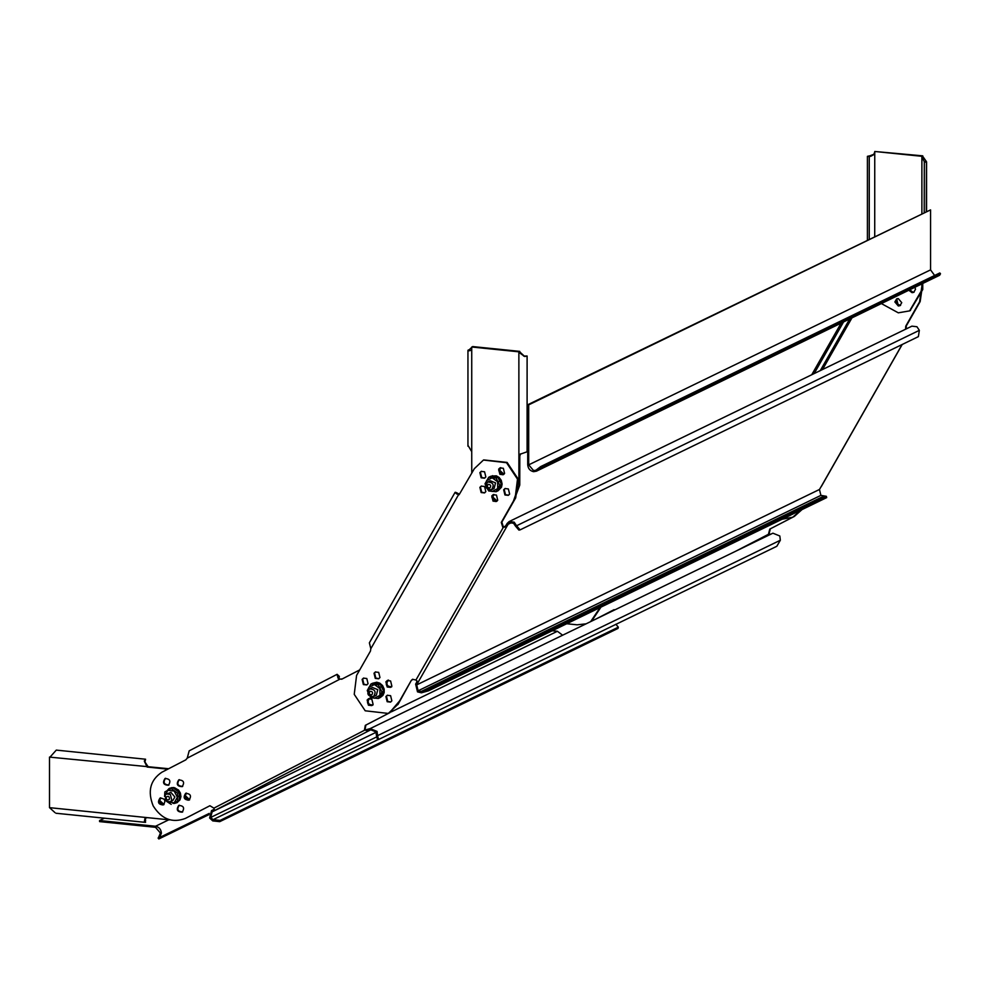 <?xml version="1.0" encoding="UTF-8"?>
<svg xmlns="http://www.w3.org/2000/svg" width="990" height="990" viewBox="0 0 990 990"><rect width="100%" height="100%" fill="white"/><g stroke="black" fill="none" stroke-linecap="round" stroke-linejoin="round"><path stroke-width="1.49" d="M528.697 404.861L527.72 404.749L527.72 464.756C528.091 468.604 530.046 470.906 533.598 471.673L536.432 471.178L939.634 275.257L940.5 273.772L939.807 272.955L540.639 466.624L535.961 470.213L533.598 470.609L528.697 464.854L528.697 404.861L930.563 209.88L930.563 269.874L934.622 275.468M527.72 404.749L930.563 209.88M939.634 275.257L536.432 471.178M537.768 470.238L537.211 469.297M940.5 273.772L541.332 467.441L537.904 470.114M540.639 466.624L541.332 467.441M104.433 818.185L99.582 820.537L99.582 821.601L155.517 827.306L160.429 833.06L158.858 836.773L159.551 837.59L161.407 833.172C161.036 829.323 159.068 827.009 155.517 826.254L168.82 819.794M552.284 630.754L557.395 631.274L562.617 635.209M388.686 680.266L387.226 680.984M99.582 820.537L155.517 826.254M158.858 836.773L158.128 838.134L158.821 838.951L208.964 814.621M159.551 837.59L158.821 838.951M511.781 522.485L508.204 524.217L506.744 526.643L502.846 527.46L501.286 522.411L515.146 498.081L517.498 479.148L506.521 462.689L483.442 460.053L474.358 468.654L459.533 494.01M459.261 494.159L456.935 494.084L455.091 492.339L369.369 642.844L370.817 648.735L370.458 651.074L356.586 675.415L354.234 694.337L365.211 710.795L388.29 713.431L397.386 704.83L411.246 680.501L412.471 679.338L415.961 679.994L503.415 527.175L501.843 522.138L515.716 497.809L518.067 478.875L507.09 462.417L483.726 459.917M459.323 494.072L456.935 494.084C454.064 491.733 454.707 491.659 458.84 493.886L459.162 494.703M458.927 494.517C455.883 492.624 455.511 492.488 457.813 494.084C455.511 492.488 455.883 492.624 458.927 494.517L458.84 493.886M374.01 673.237L375.334 671.987L378.7 672.371L379.962 677.531L378.638 678.793L375.272 678.398L374.01 673.237M367.142 700.041L368.466 698.791L371.832 699.175L373.094 704.336L371.77 705.585L368.404 705.202L367.142 700.041M385.914 696.564L387.239 695.302L390.604 695.685L391.854 700.846L390.53 702.108L387.164 701.724L385.914 696.564M362.117 679.4L363.441 678.138L366.807 678.521L368.057 683.682L366.733 684.944L363.367 684.56L362.117 679.4M385.914 681.825L387.239 680.576L390.604 680.959L391.854 686.12L390.53 687.369L387.164 686.986L385.914 681.825M497.723 500.247L496.398 501.497L493.032 501.113L491.77 495.953L493.107 494.703L496.473 495.087L497.723 500.247M485.83 491.659L484.506 492.921L481.14 492.537L479.878 487.377L481.202 486.115L484.568 486.498L485.83 491.659M504.591 473.455L503.267 474.705L499.9 474.321L498.651 469.161L499.975 467.899L503.341 468.282L504.591 473.455M509.627 494.097L508.303 495.346L504.937 494.963L503.675 489.803L504.999 488.553L508.365 488.936L509.627 494.097M485.83 476.933L484.506 478.182L481.14 477.799L479.878 472.638L481.202 471.389L484.568 471.772L485.83 476.933M388.575 713.295L397.386 704.83M411.246 680.501L397.943 704.558M411.803 680.229L412.768 679.214M378.91 678.633L375.829 678.125L374.579 672.965L375.618 671.863M372.042 705.437L368.961 704.929L367.698 699.769L368.75 698.668M390.803 701.96L387.733 701.452L386.471 696.292L387.523 695.19M367.005 684.795L363.936 684.288L362.674 679.128L363.726 678.026M390.803 687.221L387.733 686.713L386.471 681.553L387.523 680.452M492.339 495.681L493.391 494.579L491.882 497.475L495.309 501.509L496.671 501.348L493.602 500.841L492.339 495.681M484.778 492.772L481.697 492.265L480.435 487.105L481.486 486.003M499.207 468.889L500.259 467.787L498.75 470.683L502.178 474.717L503.539 474.557L500.47 474.049L499.207 468.889M508.575 495.198L505.494 494.691L504.232 489.53L505.284 488.429M484.778 478.034L481.697 477.526L480.435 472.366L481.486 471.265M417.099 681.009L416.864 681.813L417.929 682.58L417.731 681.59M508.204 524.217L509.714 522.794L513.562 523.227L515.394 525.975L516.582 525.752L514.181 522.151L509.132 521.569L507.14 523.45L505.68 525.876L506.744 526.643L417.929 682.58L415.961 679.994M417.929 682.58L417.421 683.595L416.357 682.828L416.864 681.813M417.421 683.595L416.691 684.894L418.127 690.785L421.109 691.515L428.101 689.547L428.41 690.847L826.687 497.611L826.365 496.312L820.896 495.371L819.46 489.481L821.762 485.583M919.351 330.338L516.582 525.752L520.096 529.873L918.374 336.637L919.351 330.338L916.95 326.737L911.901 326.156L509.132 521.569M520.096 529.873L518.909 530.096L515.394 525.975M416.357 682.828L415.627 684.127L417.508 691.862L421.418 692.814L428.41 690.847M910.07 310.65L922.754 289.538L922.754 283.734L920.168 301.566L906.308 325.908L906.135 328.952M802.011 509.578L794.339 516.421L769.774 529.118L793.782 516.693L801.442 509.862L793.027 517.065M897.435 298.646L896.791 299.45L898.054 304.611L900.64 305.242M820.289 370.607L849.531 319.275M821.861 369.839L851.103 318.508M800.885 510.135L792.755 517.201L782.162 519.218M922.197 284.006L919.599 301.839L905.739 326.18L905.578 329.225M897.126 298.72L896.235 299.723L897.485 304.883L900.393 305.44L899.205 305.551L895.777 301.517L897.126 298.72M826.365 496.312L428.101 689.547M823.878 496.101L421.109 691.515L421.418 692.814M505.68 525.876L503.415 527.175M359.729 669.896L341.699 679.227M341.76 679.19L340.102 679.091L342.317 678.917M340.102 679.091L337.986 678.088L339.545 679.363L187.234 758.142L185.811 759.85L161.791 772.274C150.245 780.108 147.374 791.307 153.178 805.897C161.568 819.151 172.297 823.321 185.353 818.433L209.422 805.984M337.986 678.088L337.107 674.314L339.236 676.281L339.199 677.383L339.236 676.281M337.107 674.314L189.189 750.828L187.234 758.142M338.716 678.224C337.231 675.081 337.355 674.735 339.075 677.148C337.355 674.735 337.231 675.081 338.716 678.224M339.347 676.516L339.199 677.383M185.897 818.161L185.167 818.52M185.91 818.161L209.917 805.736L213.914 808.149L364.394 730.323L365.31 725.348L389.33 712.936L399.626 700.895M178.72 779.922C183.707 780.182 184.845 782.422 182.16 786.654C177.173 786.394 176.034 784.154 178.72 779.922L178.794 779.885M159.959 798.138C164.934 798.398 166.085 800.638 163.387 804.87C158.412 804.61 157.262 802.37 159.959 798.138L160.021 798.101M178.72 805.452C183.707 805.712 184.845 807.951 182.16 812.184C177.173 811.924 176.034 809.672 178.72 805.452L178.794 805.415M164.983 778.524C169.971 778.784 171.109 781.023 168.424 785.256C163.437 784.996 162.298 782.756 164.983 778.524L165.058 778.487M185.6 793.386C190.575 793.646 191.726 795.886 189.028 800.118C184.053 799.858 182.903 797.618 185.6 793.386L185.662 793.349M372.401 705.276C367.414 705.016 366.275 702.776 368.961 698.544M391.161 687.06C386.187 686.8 385.036 684.56 387.733 680.328M370.792 729.791L375.99 731.957L376.386 735.186L377.574 735.644L377.054 731.4L370.124 728.615L364.951 730.051L365.879 725.076L389.887 712.652L400.195 700.623M182.717 786.382C177.742 786.122 176.591 783.882 179.289 779.65M163.956 804.598C158.969 804.338 157.831 802.098 160.516 797.866M182.717 811.911C177.742 811.652 176.591 809.399 179.289 805.179M168.981 784.983C164.006 784.724 162.855 782.471 165.553 778.251M189.597 799.846C184.61 799.586 183.472 797.346 186.157 793.114M372.958 705.004C367.983 704.744 366.832 702.504 369.518 698.272M391.731 686.788C386.743 686.528 385.605 684.288 388.29 680.056M214.286 809.139L213.741 809.486L214.347 810.686L214.706 810.105M370.706 729.828L214.347 810.686L213.914 808.149M214.347 810.686L213.407 811.181L212.788 809.981L213.741 809.486M213.407 811.181L212.132 811.85L210.684 817.443L213.073 819.658L220.065 820.413L219.743 821.651L618.02 628.415L618.329 627.177L615.842 624.232M770.331 528.846L769.168 533.4L769.948 534.625M769.416 533.808L770.567 534.402L768.599 533.672L769.774 529.118M780.343 540.231L377.574 735.644L378.551 739.518L776.816 546.282L780.343 540.231L779.823 535.986L772.893 533.189L370.025 728.665M378.551 739.518L377.363 739.047L376.386 735.186M212.788 809.981L211.513 810.637L209.633 818L212.751 820.896L219.743 821.651M614.085 609.654L595.732 619.146M615.607 609.506L595.163 619.418M618.329 627.177L220.065 820.413M378.39 739.443L213.073 819.658L212.751 820.896M364.951 730.051L368.181 731.127L367.575 729.927M566.701 623.75L577.133 624.814L586.068 623.836M590.671 621.609L600.089 607.551M591.575 621.163L600.98 607.118M921.863 156.296L874.752 151.482L874.727 236.387M881.62 303.695L898.301 312.828L909.612 310.885L921.863 289.971L921.863 284.18M898.301 298.621L901.741 302.655L899.96 305.7L898.301 305.984L894.873 301.95L896.655 298.906L898.301 298.621M915.045 287.484L915.478 289.315L913.696 292.372L912.05 292.656L909.018 290.404M921.888 213.506L921.888 156.853L924.313 161.704L926.43 161.605L922.791 156.42M926.269 211.377L926.43 161.605L926.269 162.335L924.313 161.704L924.215 212.38M922.754 155.851L874.752 151.482M914.129 292.112L912.941 292.211L909.921 289.971M873.96 154.267L869.814 155.826L870.854 156.247L873.687 154.663L874.727 152.039M869.257 239.048L869.257 156.581L870.854 156.247M867.413 239.939L867.413 156.333L869.257 156.581M867.413 156.333L869.814 155.826M160.801 797.853L159.699 800.44L164.006 804.449M163.597 804.759L162.236 804.92L158.796 800.885L160.318 797.977M55.007 812.641L49.5 807.63L49.5 757.102L50.898 756.892M49.5 757.102L168.647 768.723M186.442 793.101L185.34 795.688L189.647 799.697M145.579 822.344L144.305 821.762L145.579 822.344L145.282 820.153M144.936 818.631L145.691 820.19L144.849 819.807L144.305 821.762L144.936 818.631L147.114 817.616L169.773 819.893M148.017 766.594L144.305 761.038L147.114 767.027L167.793 769.168M185.947 793.225L184.437 796.133L187.877 800.168L189.238 800.007M50.02 757.115L56.282 750.111L145.579 759.219L144.849 762.461M144.305 761.038L145.579 759.219M470.2 350.633L468.097 350.732L472.663 346.574L519.762 351.376L518.896 352.378L524.712 356.511L519.8 351.945M471.76 347.007L518.871 351.821L518.896 456.514L519.8 456.081L519.762 485.063L513.662 501.41M500.754 467.651L499.653 470.238L503.947 474.247M493.886 494.443L492.772 497.042L497.079 501.039M468.097 350.732L468.245 350.002L468.777 350.844M468.245 350.002L470.312 350.151M468.245 445.785L471.735 451.712L471.76 473.208M523.673 356.091L527.101 356.004L527.101 451.786L520.146 454.212L518.896 456.514L518.871 485.496L513.451 501.064M519.762 351.376L518.871 351.821M519.8 456.081L520.554 453.853M527.101 356.004L524.712 356.511M369.505 688.953L372.488 687.505L377.772 689.634L376.336 695.24L373.428 696.651C367.736 696.354 366.424 693.792 369.505 688.953C375.198 689.25 376.509 691.812 373.428 696.651M371.819 694.856C369.183 694.72 368.577 693.532 370 691.292C372.636 691.428 373.242 692.616 371.819 694.856M171.79 800.316L170.28 801.752L166.431 801.306L164.996 795.416L166.506 793.98L170.354 794.413L171.79 800.316M166.258 797C168.486 795.7 169.525 796.455 169.414 799.264C167.186 800.576 166.134 799.809 166.258 797M487.612 482.031L490.26 480.744L495.545 482.873L494.109 488.478L491.535 489.728C485.843 489.431 484.531 486.857 487.612 482.031C493.305 482.328 494.604 484.89 491.535 489.728M489.926 487.934C487.29 487.798 486.684 486.61 488.107 484.37C490.743 484.506 491.349 485.694 489.926 487.934M379.9 697.702L382.647 695.537L381.793 694.906M380.259 697.529L382.92 695.413L384.182 692.517L384.145 689.003L382.561 685.538L379.888 683.236M372.723 683.211L376.423 682.333L379.653 683.31L382.289 685.662L383.823 688.929L383.947 692.443L382.548 695.586M373.391 683.236L376.695 682.209L379.913 683.187M381.732 694.992L382.437 695.735M383.142 692.418L383.823 692.691M383.86 692.493L383.204 692.295M382.982 689.25L383.786 689.176M383.736 688.966L382.932 689.114M380.556 687.06L382.326 685.884M376.485 683.447L376.534 682.395M376.336 682.382L376.373 683.434L376.423 682.333M179.388 799.673L176.752 802.816L179.982 799.883L180.922 796.616L180.403 793.089L178.534 790.02L173.856 787.495L169.364 788.436M166.803 790.985L169.005 788.609L171.951 787.582L175.218 788.052L178.113 789.995L180.056 793.027L180.663 796.542L179.71 799.883M176.925 801.504L177.42 802.432L174.574 803.422L174.463 802.779M174.661 803.385L172.928 803.385M169.859 788.151L169.005 788.609L169.476 789.488M180.564 796.579L178.398 796.269L180.551 796.789M177.532 790.787L178.163 790.193M175.032 788.993L175.317 788.176M175.131 788.102L174.921 788.919M168.857 788.721L169.377 789.537M177.569 802.333L177.012 801.455M168.944 788.684L169.414 789.525M171.951 787.582L172.013 788.201M175.218 788.052L174.945 788.943M500.989 480.719L498.985 481.412L500.989 480.484L501.831 483.962L501.225 487.352L497.821 490.879M490.483 476.45L495.854 475.881L498.861 477.601L500.903 480.521M498.106 490.731L501.497 487.216L502.116 484.048L501.262 480.348L499.133 477.465L496.324 475.819L491.04 476.165M495.718 476.858L495.965 475.992M495.767 475.93L495.606 476.846L495.854 475.881M492.822 476.561L492.686 475.683M492.5 475.72L492.698 476.561M500.21 486.993L501.051 487.575M501.138 487.389L500.259 486.894M492.587 475.67L492.748 476.561M371.151 696.96L374.381 698.235L379.9 695.376L379.9 688.533L374.381 684.548L368.849 687.407L367.995 690.476M379.9 695.376L382.004 692.01L378.316 684.795L380.049 683.954L383.724 691.181L380.049 697.641L378.316 698.482L379.9 695.376M382.004 692.01L383.724 691.181M378.316 698.482L370.953 697.727L370.26 696.675M378.316 684.795L370.953 684.041L372.686 683.211L380.049 683.954M370.953 684.041L367.265 690.513L367.637 691.503M166.506 793.98L170.961 792.408L174.883 797.012L172.842 800.502L170.28 801.752M167.186 801.752L174.153 802.865L177.346 797.272L174.153 791.022L167.768 790.366L164.6 796.405M174.153 802.865L177.606 801.096L177.606 793.188L179.326 792.346L179.326 800.254L174.153 802.865M177.606 801.096L179.326 800.254M171.221 804.387L167.075 801.69M177.606 793.188L171.221 788.585L172.953 787.755L179.326 792.346M171.221 788.585L164.847 791.889L164.588 796.443M164.761 799.091L164.847 799.784M488.367 489.765L492.141 491.473L497.661 488.614L497.661 481.771L492.141 477.786L486.61 480.645L485.768 484.419M497.661 488.614L499.764 485.261L496.089 478.034L497.809 477.205L501.497 484.419L497.809 490.879L496.089 491.721L497.661 488.614M499.764 485.261L501.497 484.419M496.089 491.721L488.714 490.966L486.61 487.488M496.089 478.034L488.714 477.291L490.446 476.45L497.809 477.205M488.714 477.291L485.038 483.751L485.644 485.372M930.563 269.874L528.697 464.854M391.298 711.86L557.395 631.274M209.212 813.434L159.687 837.453M370.817 648.735L458.754 494.344M820.92 487.055L902.088 344.545M416.691 684.894L819.46 489.481M506.397 524.75L507.462 525.517M843.369 322.257L814.139 373.589M851.784 318.174L822.541 369.505M820.896 495.371L418.127 690.785M338.283 677.556L339.075 677.148M212.132 811.85L376.138 732.266M368.75 729.321L369.357 730.521M735.459 551.356L768.846 534.08M376.806 736.857L210.684 817.443M922.754 289.538L921.863 289.971M147.114 817.616L50.02 807.704M147.634 767.114L148.537 766.681M471.735 451.712L471.735 347.564M518.871 457.071L519.762 456.637M519.762 485.063L518.871 485.496M821.465 486.263L902.224 344.471M840.968 323.421L811.738 374.752M772.893 533.189L370.124 728.615M926.566 211.241L926.566 161.902M909.612 310.885L910.515 310.439M145.27 822.356L55.96 813.248M467.948 446.218L467.948 350.435"/></g></svg>
